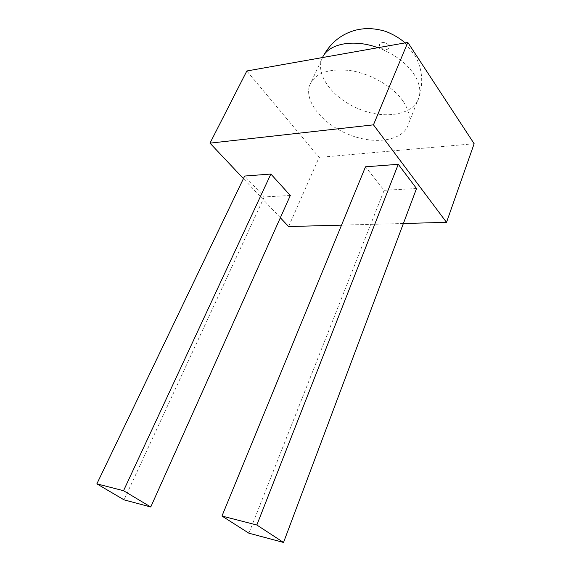 <?xml version="1.0" encoding="UTF-8"?>
<svg xmlns="http://www.w3.org/2000/svg" width="571" height="571" viewBox="0 0 571 571"><rect width="100%" height="100%" fill="white"/><g stroke="black" fill="none" stroke-linecap="round" stroke-linejoin="round"><path stroke-width="0.43" stroke-dasharray="2.85 2.14" d="M474.137 143.721L319.132 157.382L246.836 70.975M288.633 226.544L319.132 157.382M403.383 223.497L341.515 225.138M280.34 217.751L243.432 178.609M290.318 195.489L264.259 196.931L244.659 176.046M416.53 188.516L384.133 190.307L365.49 166.811M402.84 100.874C392.834 86.457 370.922 73.723 350.33 70.576C328.289 68.177 314.685 73.188 309.511 85.614C304.079 102.209 323.864 125.149 350.102 135.049C376.253 145.227 404.432 140.523 408.708 123.315C410.321 116.477 408.365 108.997 402.84 100.874M264.259 196.931L124.05 499.853M384.133 190.307L248.899 533.2M322.472 57.55L321.537 59.841C315.842 76.914 335.063 100.089 360.922 109.782C386.695 119.76 414.71 114.436 419.214 96.735C420.92 89.704 419.107 82.081 413.768 73.873C405.803 62.46 393.854 53.738 377.931 47.714M388.608 45.273C385.553 40.698 377.003 42.261 380.165 46.779C383.191 51.283 391.706 49.813 388.608 45.273M323.215 56.165L309.511 85.614M405.003 42.904L415.388 56.151C422.247 68.92 423.525 82.445 419.214 96.735L408.708 123.315"/><path stroke-width="0.86" d="M446.522 222.347L474.137 143.721L407.808 42.411L373.463 124.842L446.522 222.347L403.383 223.497M341.515 225.138L288.633 226.544L280.34 217.751M243.432 178.609L209.992 143.143L246.836 70.975L407.808 42.411M209.992 143.143L373.463 124.842M96.863 483.851L244.659 176.046L270.868 174.048L290.318 195.489L150.758 506.984L123.543 490.717L96.863 483.851L124.05 499.853L150.758 506.984M221.969 516.041L365.49 166.811L398.265 164.305L416.53 188.516L283.53 542.45L256.843 525.013L221.969 516.041L248.899 533.2L283.53 542.45M270.868 174.048L123.543 490.717M398.265 164.305L256.843 525.013M377.931 47.714C353.413 38.628 328.532 43.703 322.472 57.55M323.215 56.165C330.823 42.39 341.879 33.66 356.368 29.97C364.055 28.393 370.993 27.622 383.905 30.848C392.234 33.468 401.149 39.171 405.003 42.904"/></g></svg>
